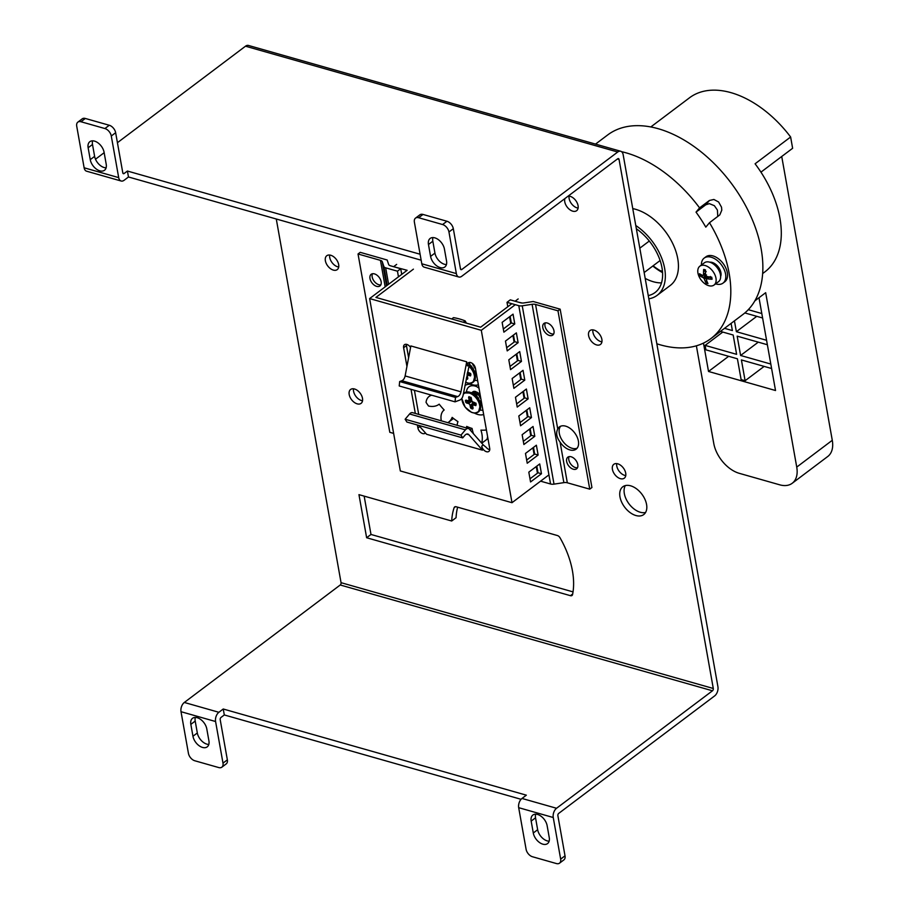 <?xml version="1.0" encoding="UTF-8"?>
<svg xmlns="http://www.w3.org/2000/svg" width="909" height="909" viewBox="0 0 909 909"><rect width="100%" height="100%" fill="white"/><g stroke="black" fill="none" stroke-linecap="round" stroke-linejoin="round"><path stroke-width="1.36" d="M469.771 362.407L463.101 395.267A5.215 3.17 105.9 0 1 459.829 400.062L455.057 401.846L455.5 397.415L457.67 396.608L401.835 380.735A5.215 3.17 105.9 0 0 405.119 375.94L410.868 345.943L466.703 361.816L467.431 365.873A5.215 3.238 53 0 1 468.283 362.839A5.215 3.238 53 0 1 472.407 363.464A5.215 3.238 53 0 1 475.407 368.145L489.701 448.387A5.215 3.238 53 0 1 488.849 451.432A5.215 3.238 53 0 1 484.724 450.807A5.215 3.238 53 0 1 481.725 446.126L483.293 444.944L469.442 429.196A5.215 3.17 -74.1 0 0 468.43 428.537L412.595 412.663A5.215 3.17 105.9 0 0 409.573 413.993L405.141 419.242L460.977 435.116L462.715 437.899L464.829 435.388A5.215 3.17 105.9 0 1 467.851 434.059A5.215 3.17 105.9 0 1 468.862 434.718L482.44 450.16L481.725 446.126M455.5 397.415L399.665 381.541L399.221 385.973L455.057 401.846M399.665 381.541L401.835 380.735M405.119 375.94L460.954 391.813A5.215 3.17 -74.1 0 1 457.67 396.608M460.954 391.813L466.703 361.816M406.403 344.318A5.215 3.238 -127 0 0 406.459 345.602L408.618 357.726M414.413 390.291L418.708 414.402M483.293 444.944L486.133 447.285A5.215 3.238 -127 0 0 489.758 449.671M413.413 269.155L375.906 297.413L480.668 327.195L511.847 303.697M409.573 413.993L465.408 429.866A5.215 3.17 -74.1 0 1 468.43 428.537M465.408 429.866L460.977 435.116M405.141 419.242L406.88 422.026L462.715 437.899M418.81 425.423L426.605 434.286L482.44 450.16M425.412 432.923A5.215 3.238 53 0 1 425.037 433.286A5.215 3.238 53 0 1 420.912 432.661A5.215 3.238 53 0 1 417.913 427.991L417.379 425.014M415.322 413.436L411.027 389.325M406.948 366.418L403.619 347.738A5.215 3.238 53 0 1 404.471 344.704A5.215 3.238 53 0 1 410.573 347.488M515.301 304.685L481.293 330.308L511.994 502.7L400.324 470.953L369.622 298.572L407.13 270.303L393.87 266.769M481.293 330.308L369.622 298.572M514.778 323.956L503.881 332.171L502.132 322.365L513.04 314.15L514.778 323.956L511.324 322.968L510.142 316.321M528.811 472.157L539.719 463.942L541.469 473.748L530.561 481.963L528.811 472.157M534.799 436.297L523.891 444.512L522.141 434.707L533.049 426.491L534.799 436.297L531.333 435.32L530.152 428.673M538.128 455.023L527.231 463.238L525.482 453.432L536.378 445.217L538.128 455.023L534.674 454.046L533.492 447.398M548.934 474.873L511.994 502.7M522.209 303.027L518.834 302.288M513.88 388.348L512.142 378.53L523.039 370.315L524.788 380.132L513.88 388.348M529.708 407.766L531.458 417.572L520.562 425.787L518.812 415.981L529.708 407.766M526.379 389.041L528.129 398.846L517.221 407.073L515.471 397.256L526.379 389.041M521.459 361.407L510.551 369.622L508.801 359.805L519.709 351.59L521.459 361.407L517.994 360.418L516.812 353.771M507.211 350.897L505.472 341.08L516.369 332.864L518.119 342.682L507.211 350.897M503.313 329.001L511.324 322.968M530.004 478.804L538.014 472.771L536.821 466.124M523.334 441.354L531.333 435.32M526.663 460.079L534.674 454.046M515.119 301.231L518.175 298.936M513.324 385.177L521.334 379.144L520.153 372.497M519.993 422.628L528.004 416.595L526.822 409.948M516.653 403.903L524.663 397.869L523.482 391.222M509.983 366.452L517.994 360.418M506.654 347.727L514.664 341.693L513.483 335.046M393.836 266.53L396.665 264.394M521.334 379.144L524.788 380.132M528.004 416.595L531.458 417.572M524.663 397.869L528.129 398.846M538.014 472.771L541.469 473.748M514.664 341.693L518.119 342.682M650.821 126.942L689.522 97.786A92.195 57.142 53 0 1 790.625 136.998L792.625 148.281L760.947 172.153M781.729 156.496L832.28 440.297A27.838 17.248 53 0 1 827.758 456.488L792.216 483.27A27.838 17.248 -127 0 0 796.739 467.09L832.28 440.297M652.798 266.03A52.188 32.349 -127 0 0 662.57 272.643M758.992 297.732L775.525 390.518L708.52 371.463L703.475 343.102M728.643 356.305L708.52 371.463M764.139 366.395L745.107 380.735L741.119 379.598L737.415 358.794L705.907 349.84L705.111 345.386L736.62 354.34L733.177 335.023L720.439 331.399M722.78 332.069L705.111 345.386M762.651 273.564L764.946 271.836A92.195 57.142 -127 0 0 755.084 163.79L790.625 136.998M792.216 483.27A27.838 17.248 -127 0 1 779.706 484.815L739.29 473.328A27.838 17.248 -127 0 1 713.781 443.501L696.374 345.806M754.856 300.856L765.673 292.698L796.739 467.09M748.277 309.685L761.81 313.537M734.438 320.854L736.37 331.694L756.765 316.332M724.518 328.331L732.381 330.558L731.097 323.365M767.366 344.738L737.165 336.148L740.608 355.476L770.809 364.054M758.276 342.159L740.608 355.476M771.605 368.52L741.403 359.93L745.107 380.735M736.37 331.694L766.571 340.284M762.606 317.991L744.835 312.935M656.843 343.784A112.375 69.652 -127 0 0 710.883 338.603L742.937 314.457A112.375 69.652 -127 0 0 731.631 183.732A112.375 69.652 -127 0 0 607.678 134.952L595.52 144.111M717.769 216.478L717.417 210.07L714.36 205.684L709.384 203.65L705.839 204.741L709.395 200.491L699.578 207.877A112.375 69.652 -127 0 0 621.54 151.678M710.883 338.603A112.375 69.652 -127 0 0 709.497 222.705L719.803 214.888L721.791 210.172L721.519 207.195L718.61 201.991L713.883 199.469L709.395 200.491M723.03 283.108L724.768 281.801A15.658 9.704 -127 0 0 727.314 272.689A15.658 9.704 -127 0 0 718.326 258.656A15.658 9.704 -127 0 0 705.929 256.793L704.18 258.099A15.658 9.704 53 0 1 716.576 259.974A15.658 9.704 53 0 1 725.575 274.007A15.658 9.704 53 0 1 723.03 283.108A15.658 9.704 53 0 1 715.61 283.869M699.578 207.877L696.021 212.138A103.683 64.255 -127 0 1 705.793 227.136L709.497 222.705M648.833 298.822A46.098 28.577 -127 0 0 657.173 295.323L670.263 285.46A46.098 28.577 -127 0 0 672.592 243.248A46.098 28.577 -127 0 0 632.766 208.604M705.839 204.741L696.021 212.138M661.491 282.904A42.598 26.406 53 0 1 645.185 278.381M657.173 295.323A46.098 28.577 -127 0 0 635.766 225.5M648.253 295.595A42.598 26.406 -127 0 0 655.071 292.528A42.598 26.406 -127 0 0 636.345 228.738M653.105 265.803A49.575 30.724 -127 0 0 660.15 270.621L662.468 271.28M714.065 285.028L718.542 281.654A11.794 7.306 -127 0 0 720.462 274.791A11.794 7.306 -127 0 0 713.69 264.224A11.794 7.306 -127 0 0 704.35 262.815L699.862 266.189A11.794 7.306 -127 0 0 698.328 274.62A11.794 7.306 -127 0 0 705.418 284.108A11.794 7.306 -127 0 0 714.065 285.028A11.794 7.306 -127 0 0 715.974 278.177A11.794 7.306 -127 0 0 709.202 267.598A11.794 7.306 -127 0 0 699.862 266.189M706.213 271.689L704.623 271.234L703.657 269.45A22.577 13.51 106.8 0 0 703.577 274.336A22.486 7.658 126.4 0 0 703.316 275.177A22.486 4.363 152 0 1 702.634 275.325A22.577 10.976 169.1 0 1 699.566 273.711A8.022 4.977 53 0 0 699.93 275.813A22.577 11.453 -9.3 0 0 703.032 277.575A22.486 15.896 15.2 0 0 703.873 278.268A22.486 17.101 75.4 0 0 704.452 279.233A22.577 13.908 104.9 0 0 706.077 282.994L706.486 279.87M706.077 282.994A8.022 4.977 53 0 0 707.952 283.528A22.577 13.51 -73.2 0 1 706.463 279.813A22.486 7.658 -53.6 0 1 706.634 279.052A22.486 4.363 -28 0 0 707.418 278.824A22.577 10.976 -10.9 0 0 712.054 279.256A8.022 4.977 53 0 0 711.679 277.154A22.577 11.453 170.7 0 1 707.009 276.575A22.486 15.896 -164.8 0 1 706.077 275.961A22.486 17.101 -104.6 0 1 705.589 274.916A22.577 13.908 -75.1 0 1 705.532 269.973A8.022 4.977 53 0 0 703.657 269.45M706.532 274.938L705.566 274.938A3.988 2.466 53 0 1 705.191 273.757M705.566 274.938L699.93 275.813M708.259 277.824A3.988 2.466 53 0 1 707.827 277.586L707.952 276.597M707.236 278.597L707.827 277.586M704.452 279.233L707.793 276.722M706.532 276.256L703.873 278.268M703.032 277.575L705.839 275.461M707.418 278.824L709.815 277.006M709.406 276.961L706.634 279.052M712.054 279.256L710.611 278.449L710.259 276.472M705.498 273.529L703.316 275.177M703.577 274.336L705.475 272.916M720.632 276.563A9.567 5.931 -127 0 0 718.349 267.041A9.567 5.931 -127 0 0 709.815 262.201M701.407 265.03A15.658 9.704 53 0 1 704.18 258.099M644.151 272.552L660.116 260.519M639.811 248.18L649.287 241.033M397.46 271.189L400.733 268.723L390.461 265.792A5.215 2.591 169.9 0 1 388.632 264.428L387.166 259.997L360.214 252.338L358.032 253.986L380.462 260.36A5.215 2.591 169.9 0 1 382.28 261.724L383.859 266.462A5.215 2.591 -10.1 0 0 385.677 267.837L397.46 271.189L398.472 276.836M550.559 483.997L518.789 305.674L507.006 302.322L510.279 299.856L520.55 302.777A5.215 2.591 169.9 0 0 524.016 302.913L533.219 301.515L560.16 309.174L591.929 487.508L589.748 489.156L567.318 482.781A5.215 2.591 -10.1 0 0 563.864 482.645L554.013 484.133A5.215 2.591 169.9 0 1 550.559 483.997L540.571 481.168M596.565 344.92A8.704 5.386 -127 0 0 600.474 344.431A8.704 5.386 -127 0 0 599.542 334.251A8.704 5.386 -127 0 0 590.009 330.546A8.704 5.386 -127 0 0 589.43 338.205A8.704 5.386 -127 0 0 596.565 344.92M455.466 506.677L454.125 507.688A78.288 48.518 -127 0 0 451.693 521.005L358.953 494.644L366.634 537.742L570.443 595.679L572.681 593.997M454.125 507.688A3.477 2.159 53 0 1 454.625 506.961A3.477 2.159 53 0 1 456.193 506.767L557.399 535.537A3.477 2.159 53 0 1 560.035 537.798A78.288 48.518 -127 0 1 572.579 594.509A3.477 2.159 53 0 1 572.011 595.486A3.477 2.159 53 0 1 570.443 595.679M458.829 277.006L424.264 267.178A6.954 4.227 -74.1 0 1 421.799 263.78L456.363 273.598A6.954 4.227 105.9 0 0 458.829 277.006A6.954 4.227 105.9 0 0 461.783 276.256L617.7 158.78A1.738 1.057 -74.1 0 1 618.438 158.586A1.738 1.057 -74.1 0 1 619.052 159.439L713.292 688.488A1.738 1.057 -74.1 0 1 712.474 690.795L556.558 808.271A6.954 4.227 105.9 0 0 553.251 817.509L518.687 807.681L526.095 849.29A6.954 4.318 -127 0 0 532.469 856.744L556.399 863.55A6.954 4.318 -127 0 0 559.535 863.164A6.954 4.318 -127 0 0 560.66 859.119L553.251 817.509M276.279 219.001L341.057 582.68L713.292 688.488M620.393 478.668A8.704 5.386 -127 0 0 624.301 478.179A8.704 5.386 -127 0 0 623.369 467.999A8.704 5.386 -127 0 0 613.825 464.294A8.704 5.386 -127 0 0 613.245 471.953A8.704 5.386 -127 0 0 620.393 478.668M357.169 403.846A8.704 5.386 53 0 1 350.022 397.131A8.704 5.386 53 0 1 350.613 389.472A8.704 5.386 53 0 1 360.146 393.165A8.704 5.386 53 0 1 361.078 403.357A8.704 5.386 53 0 1 357.169 403.846M568.182 196.083A8.704 5.386 53 0 1 576.647 201.889A8.704 5.386 53 0 1 576.647 210.683A8.704 5.386 53 0 1 572.738 211.172A8.704 5.386 53 0 1 564.943 198.526M333.342 270.098A8.704 5.386 53 0 1 326.206 263.383A8.704 5.386 53 0 1 326.786 255.724A8.704 5.386 53 0 1 336.319 259.417A8.704 5.386 53 0 1 337.25 269.609A8.704 5.386 53 0 1 333.342 270.098M635.914 515.528A17.396 10.783 53 0 1 621.642 502.109A17.396 10.783 53 0 1 622.801 486.781A17.396 10.783 53 0 1 641.879 494.178A17.396 10.783 53 0 1 643.742 514.562A17.396 10.783 53 0 1 635.914 515.528M645.572 512.471A17.396 10.783 53 0 1 640.277 512.244A17.396 10.783 53 0 1 624.335 493.61A17.396 10.783 53 0 1 625.324 485.588M338.716 267.007A8.704 5.386 53 0 1 337.705 266.814A8.704 5.386 53 0 1 329.728 257.486A8.704 5.386 53 0 1 329.683 255.031M578.113 208.093A8.704 5.386 53 0 1 577.101 207.888A8.704 5.386 53 0 1 569.136 198.571A8.704 5.386 53 0 1 569.079 196.105M362.532 400.755A8.704 5.386 53 0 1 361.532 400.562A8.704 5.386 53 0 1 353.556 391.234A8.704 5.386 53 0 1 353.51 388.779M616.734 463.601A8.704 5.386 -127 0 0 624.744 475.384A8.704 5.386 -127 0 0 625.756 475.589M560.66 859.119L565.023 855.835L557.876 815.703A1.738 1.057 -74.1 0 1 558.705 813.396L714.622 695.919A6.954 4.227 105.9 0 0 717.917 686.681L623.154 154.666A6.954 4.227 105.9 0 0 620.699 151.258A6.954 4.227 105.9 0 0 617.734 152.008L461.817 269.496A1.738 1.057 -74.1 0 1 461.079 269.678A1.738 1.057 -74.1 0 1 460.465 268.825L453.318 228.704L448.955 231.988A6.954 4.318 -127 0 0 442.581 224.534L418.651 217.728A6.954 4.318 -127 0 0 415.515 218.115A6.954 4.318 -127 0 0 414.39 222.16L421.799 263.78M366.634 537.742L370.986 534.458L364.157 496.132M370.986 534.458L573.034 591.884M457.647 507.177A78.288 48.518 -127 0 0 456.057 517.721L451.693 521.005M592.907 329.853A8.704 5.386 -127 0 0 600.929 341.636A8.704 5.386 -127 0 0 601.94 341.841M420.106 254.236L127.419 171.04L128.476 176.982L421.162 260.19M521.062 799.306L224.307 714.951L223.239 709.009L526.345 795.17L521.993 798.454L556.558 808.271M85.344 118.465L80.981 121.749A6.954 4.318 -127 0 0 77.844 122.136L82.208 118.852A6.954 4.318 53 0 1 85.344 118.465L109.273 125.26A6.954 4.318 53 0 1 115.648 132.714L111.284 136.009L118.693 177.619A6.954 4.227 105.9 0 0 121.158 181.016A6.954 4.227 105.9 0 0 124.113 180.277L128.476 176.982M712.474 690.795L340.239 584.987L184.322 702.464L218.887 712.292L223.239 709.009M224.307 714.951L221.035 717.417A1.738 1.057 -74.1 0 0 220.205 719.723L227.352 759.844A6.954 4.318 53 0 1 226.227 763.89L221.864 767.173A6.954 4.318 -127 0 0 222.989 763.128L215.581 721.519L181.016 711.702L188.424 753.311A6.954 4.318 -127 0 0 194.81 760.765L218.739 767.56A6.954 4.318 -127 0 0 221.864 767.173M617.734 152.008L245.498 46.2L117.42 142.702M104.16 152.701L95.49 159.223M127.419 171.04L124.147 173.505A1.738 1.057 -74.1 0 1 123.408 173.699A1.738 1.057 -74.1 0 1 122.795 172.846L115.648 132.714M456.363 273.598L448.955 231.988M121.158 181.016L86.594 171.199A6.954 4.227 -74.1 0 1 84.128 167.79L76.72 126.181A6.954 4.318 -127 0 1 77.844 122.136M245.498 46.2A6.954 4.227 -74.1 0 1 248.464 45.45L620.699 151.258M181.016 711.702A6.954 4.227 -74.1 0 1 184.322 702.464M340.239 584.987A1.738 1.057 105.9 0 0 341.057 582.68M535.64 814.18A10.442 6.465 -127 0 0 535.537 817.816L531.174 821.111A10.442 6.465 53 0 1 532.867 815.043A10.442 6.465 53 0 1 541.128 816.282A10.442 6.465 53 0 1 547.127 825.645L549.241 837.53A10.442 6.465 53 0 1 547.548 843.597A10.442 6.465 53 0 1 539.287 842.348A10.442 6.465 53 0 1 533.288 832.996L531.174 821.111M533.288 832.996L537.651 829.712A10.442 6.465 -127 0 0 549.138 841.177M537.651 829.712L535.537 817.816M565.023 855.835A6.954 4.318 53 0 1 563.898 859.88L559.535 863.164M518.687 807.681A6.954 4.227 -74.1 0 1 521.993 798.454M195.31 717.428A10.442 6.465 -127 0 0 195.208 721.076L197.321 732.972A10.442 6.465 -127 0 0 208.82 744.437M192.958 736.256A10.442 6.465 53 0 0 198.957 745.607A10.442 6.465 53 0 0 207.218 746.857A10.442 6.465 53 0 0 208.911 740.79L206.797 728.904A10.442 6.465 53 0 0 200.798 719.542A10.442 6.465 53 0 0 192.538 718.292A10.442 6.465 53 0 0 190.845 724.371L192.958 736.256L197.321 732.972M218.887 712.292A6.954 4.227 105.9 0 0 215.581 721.519M432.934 237.579A10.442 6.465 -127 0 0 432.832 241.226L434.945 253.111A10.442 6.465 -127 0 0 444.512 264.292A10.442 6.465 -127 0 0 446.433 264.576M442.581 224.534L446.944 221.251A6.954 4.318 53 0 1 453.318 228.704M446.944 221.251L423.015 214.444L418.651 217.728M415.515 218.115L419.878 214.831A6.954 4.318 53 0 1 423.015 214.444M432.832 241.226L428.469 244.51L430.582 256.395L434.945 253.111M430.582 256.395A10.442 6.465 53 0 0 436.581 265.746A10.442 6.465 53 0 0 444.842 266.996A10.442 6.465 53 0 0 446.535 260.928L444.421 249.043A10.442 6.465 53 0 0 438.422 239.692A10.442 6.465 53 0 0 430.162 238.442A10.442 6.465 53 0 0 428.469 244.51M90.252 159.654L88.139 147.769A10.442 6.465 53 0 1 89.832 141.702A10.442 6.465 53 0 1 98.092 142.94A10.442 6.465 53 0 1 104.092 152.303L106.205 164.188A10.442 6.465 53 0 1 104.512 170.256A10.442 6.465 53 0 1 96.252 169.006A10.442 6.465 53 0 1 90.252 159.654L94.616 156.371A10.442 6.465 -127 0 0 104.183 167.551A10.442 6.465 -127 0 0 106.103 167.835M92.604 140.827A10.442 6.465 -127 0 0 92.502 144.474L88.139 147.769M94.616 156.371L92.502 144.474M80.981 121.749L104.91 128.544L109.273 125.26M111.284 136.009A6.954 4.318 -127 0 0 104.91 128.544M553.979 330.842A7.306 4.534 -127 0 0 549.775 324.297A7.306 4.534 -127 0 0 543.991 323.422A7.306 4.534 -127 0 0 544.775 331.978A7.306 4.534 -127 0 0 552.786 335.091A7.306 4.534 -127 0 0 553.979 330.842M577.794 464.59A7.306 4.534 -127 0 0 573.602 458.045A7.306 4.534 -127 0 0 567.818 457.17A7.306 4.534 -127 0 0 568.602 465.726A7.306 4.534 -127 0 0 576.613 468.839A7.306 4.534 -127 0 0 577.794 464.59M589.748 489.156L557.978 310.821L535.56 304.447L557.74 428.946C555.774 432.945 556.558 437.32 560.08 442.092A13.919 8.624 -127 0 0 576.147 449.148A13.919 8.624 -127 0 0 577.067 436.888A13.919 8.624 -127 0 0 565.648 426.151A13.919 8.624 -127 0 0 559.387 426.923A13.919 8.624 -127 0 0 557.74 428.946M563.864 482.645L532.095 304.31L522.243 305.81L554.013 484.133M560.16 309.174L557.978 310.821M537.446 473.191L536.253 466.544M534.106 454.466L532.924 447.83M530.776 435.741L529.583 429.105M527.436 417.026L526.254 410.379M524.095 398.301L522.914 391.654M520.766 379.576L519.584 372.929M517.426 360.85L516.244 354.203M514.096 342.125L512.915 335.478M510.756 323.399L509.574 316.752M507.79 306.753L507.006 302.322M518.789 305.674A5.215 2.591 -10.1 0 0 522.243 305.81M532.095 304.31A5.215 2.591 169.9 0 1 535.56 304.447M577.499 467.749A7.306 4.534 53 0 1 570.772 464.09A7.306 4.534 53 0 1 569.114 456.613M553.672 334.001A7.306 4.534 53 0 1 546.957 330.342A7.306 4.534 53 0 1 545.286 322.877M577.124 448.194A13.919 8.624 53 0 1 563.057 441.581A13.919 8.624 53 0 1 560.592 426.241M369.986 278.54A7.306 4.534 -127 0 0 374.178 285.096A7.306 4.534 -127 0 0 379.962 285.96A7.306 4.534 -127 0 0 379.178 277.404A7.306 4.534 -127 0 0 371.167 274.291A7.306 4.534 -127 0 0 369.986 278.54M358.032 253.986L389.802 432.309L393.631 433.4M400.733 268.723L401.744 274.37M380.848 284.869A7.306 4.534 53 0 1 372.167 276.904A7.306 4.534 53 0 1 372.463 273.745M441.319 420.822A17.794 11.022 53 0 1 444.115 410.027A17.794 11.022 53 0 1 444.171 409.982A54.04 33.497 53 0 1 439.172 404.175A25.6 15.862 53 0 1 438.979 404.323A25.6 15.862 53 0 1 428.525 406.016A69.584 43.132 53 0 1 426.048 402.392A17.794 11.022 53 0 1 429.128 396.426A17.794 11.022 53 0 1 431.718 395.21M457.17 425.332A17.794 11.022 53 0 1 457.977 421.651A54.04 33.497 53 0 1 452.148 417.39A25.6 15.862 53 0 1 448.648 422.14A25.6 15.862 53 0 1 447.842 422.685M473.498 433.809A27.895 17.282 53 0 1 472.089 428.446A54.04 33.497 53 0 1 466.647 426.412A25.6 15.862 53 0 1 466.624 428.014M486.599 430.957A17.794 11.022 53 0 1 486.281 430.002A54.04 33.497 53 0 1 480.929 430.127A25.6 15.862 53 0 1 481.656 443.081M478.373 384.791A17.396 10.783 53 0 1 472.464 384.746A17.396 10.783 53 0 1 475.498 385.95A17.396 10.783 53 0 1 478.986 388.223M483.668 414.504A17.396 10.783 53 0 1 474.441 413.095M476.384 373.599L475.146 373.86M475.1 374.008L476.384 373.633M476.589 374.803L475.316 375.462M481.668 403.323L480.441 403.585M473.657 392.347L474.441 391.393M471.396 392.847L473.555 391.393L475.396 391.472L478.588 393.211A6.954 4.318 53 0 1 480.122 394.608M474.532 391.336L473.498 392.438M480.395 403.721L481.679 403.357M481.884 404.528L480.6 405.187M451.716 318.968L453.477 317.639A69.584 43.132 53 0 1 465.147 320.866A447.08 277.086 53 0 1 466.442 323.149M487.599 436.593A25.6 15.862 53 0 1 487.019 439.263L481.77 443.217M471.282 428.196A25.6 15.862 53 0 1 470.373 430.252M463.295 322.252L465.147 320.866M464.988 385.473A17.396 10.783 53 0 1 472.464 384.746A17.396 10.783 53 0 1 469.146 383.371M476.6 386.575A13.919 8.624 -127 0 0 475.18 386.075A13.919 8.624 -127 0 0 466.476 392.006M480.032 410.004A13.919 8.624 -127 0 0 482.895 410.164M474.737 380.28A13.919 8.624 -127 0 0 477.6 380.451M481.316 401.346A6.954 4.318 53 0 1 480.35 400.914M475.487 394.961A6.954 4.318 53 0 1 475.293 394.233M476.021 371.622A6.954 4.318 53 0 1 475.055 371.19M470.192 365.236A6.954 4.318 53 0 1 470.01 364.509M470.896 374.622L470.532 375.906L470.726 373.701L467.965 372.349A1.738 1.079 53 0 1 467.544 372.167M470.532 375.906L468.499 375.326L470.714 373.656M467.805 378.553L467.431 376.44A1.738 1.079 53 0 1 467.715 375.428A1.738 1.079 53 0 1 468.499 375.326M467.431 379.258L466.237 378.917M468.987 364.6L469.953 365.1A6.09 3.772 53 0 1 471.226 365.941A6.09 3.772 53 0 1 471.851 366.497M467.215 373.838L468.34 372.463M474.453 371.213L470.964 365.827L475.055 374.11M472.975 367.986L474.987 373.769M476.293 373.099L475.282 373.088M469.135 364.679L469.146 363.952M475.612 369.281L472.339 363.623M472.725 364.202L475.532 368.872M470.532 373.304A1.738 1.079 -127 0 0 470.498 373.326L467.715 375.428M467.112 374.406L467.556 373.576A1.738 1.079 -127 0 0 467.374 373.02M476.191 404.346L475.827 405.63L476.021 403.426L473.259 402.073A1.738 1.079 53 0 1 471.669 400.21L471.26 397.937L469.01 396.631M475.827 405.63L473.794 405.05L476.009 403.369M473.1 408.277L472.725 406.153A1.738 1.079 53 0 1 473.01 405.141A1.738 1.079 53 0 1 473.794 405.05M472.725 408.982L471.123 408.527L472.737 405.562M470.476 407.675L470.067 405.403L472.85 403.301L470.476 407.675L471.123 408.527M472.044 401.108L468.476 403.539A1.738 1.079 53 0 1 470.067 405.403M468.476 403.539L466.431 402.96L471.26 401.437A1.738 1.079 -127 0 1 472.85 403.301L473.634 402.187M471.68 400.301L465.703 402.187L466.431 402.96M465.703 402.187L465.385 400.403L466.328 400.108M471.226 397.79L469.01 399.46A1.738 1.079 53 0 1 468.726 400.471A1.738 1.079 53 0 1 467.942 400.562L465.385 400.403M469.01 399.46L468.601 397.176L470.942 397.313M480.213 395.142L472.93 393.631M466.715 391.995A11.726 7.272 53 0 1 471.839 393.063L475.248 394.824A6.09 3.772 53 0 1 476.521 395.665A6.09 3.772 53 0 1 477.145 396.21M479.747 400.937L476.259 395.551L480.35 403.835M478.27 397.699L480.282 403.494M472.385 393.347L478.214 392.904M481.588 402.823L480.577 402.812M474.43 394.404L474.543 392.881M474.816 391.984L475.1 391.404M480.906 399.006L477.634 393.336M478.02 393.927L480.827 398.585M477.27 392.256L473.089 392.722M475.827 403.017A1.738 1.079 -127 0 0 475.793 403.051L473.01 405.141M468.964 364.725L467.431 365.873M466.647 434.082L468.862 434.718M406.459 345.602L403.619 347.738M417.913 427.991L419.81 426.56M702.396 275.234A5.409 3.352 -127 0 0 702.623 275.95M619.052 159.439L617.438 158.984M460.545 269.132L461.817 269.496M122.874 173.142L124.147 173.505M222.989 763.128L227.352 759.844M195.208 721.076L190.845 724.371M84.128 167.79L118.693 177.619M560.08 442.092L567.318 482.781M385.177 286.846L380.462 260.36M387.211 285.312L383.859 266.462M382.28 261.724L386.564 285.801M385.677 267.837L388.597 284.267M468.817 365.509A11.828 7.329 53 0 1 472.907 382.371A11.828 7.329 53 0 1 465.601 382.234A11.476 7.113 -127 0 0 474.373 378.985A11.476 7.113 -127 0 0 468.703 366.066M466.499 377.565L467.442 375.837M467.624 375.497L469.158 372.69M468.93 364.907A11.726 7.272 53 0 1 468.999 364.952A11.726 7.272 53 0 1 475.202 374.838A11.726 7.272 53 0 1 474.816 380.053M473.078 382.234A11.828 7.329 -127 0 0 473.248 382.11A11.828 7.329 -127 0 0 468.908 365.032M461.92 398.233A11.476 7.113 -127 0 0 471.305 412.141A11.476 7.113 -127 0 0 479.747 406.016A11.476 7.113 -127 0 0 469.112 392.995A11.476 7.113 -127 0 0 463.306 394.233M472.919 405.221L474.453 402.414M478.373 411.959A11.828 7.329 -127 0 0 478.543 411.834A11.828 7.329 -127 0 0 479.338 401.403A11.828 7.329 -127 0 0 469.623 392.279A11.828 7.329 -127 0 0 464.306 392.938L471.839 393.063A11.726 7.272 53 0 1 474.293 394.676A11.726 7.272 53 0 1 480.497 404.562A11.726 7.272 53 0 1 480.111 409.777M464.135 393.063A11.828 7.329 -127 0 1 464.306 392.938L463.408 393.688A11.828 7.329 53 0 1 463.965 393.199A11.828 7.329 53 0 1 469.283 392.54A11.828 7.329 53 0 1 478.986 401.664A11.828 7.329 53 0 1 478.202 412.084A11.828 7.329 53 0 1 470.714 411.868M462.113 400.449A11.828 7.329 53 0 1 461.863 398.312M448.648 422.14L453.511 418.47M429.128 396.426L431.014 395.006M475.248 373.417L476.214 372.69M474.498 371.292L475.202 374.838L473.248 382.11L469.396 383.382L465.59 382.337M480.543 403.142L481.509 402.403M479.793 401.017L480.497 404.562L478.543 411.834L474.691 413.106L471.566 412.379L465.169 407.198L461.795 398.426M468.726 400.471L471.362 398.483"/></g></svg>
